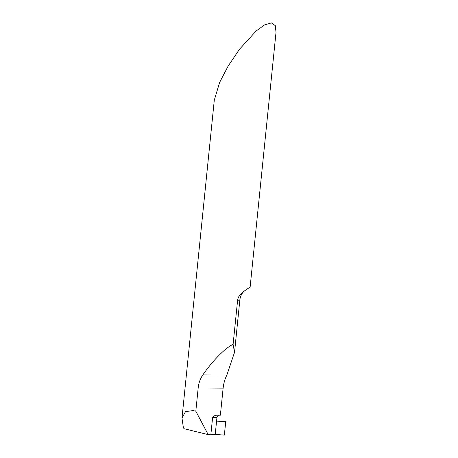 <?xml version="1.0" encoding="UTF-8"?>
<svg xmlns="http://www.w3.org/2000/svg" width="458" height="458" viewBox="0 0 458 458"><rect width="100%" height="100%" fill="white"/><g stroke="black" fill="none" stroke-linecap="round" stroke-linejoin="round"><path stroke-width="0.69" d="M233.093 344.342L237.702 299.418L238.532 297.076L240.215 294.568L242.969 291.941L249.787 287.229L250.188 286.559L276.008 32.426L275.344 25.682L271.411 22.9L264.547 24.921L255.999 31.121L239.477 49.281L228.05 66.21L219.628 82.446L214.281 100.176L181.992 418.074L185.484 411.662L193.07 410.563L195.818 411.204L198.177 387.995C198.64 383.169 200.192 378.812 202.825 374.925C212.581 360.761 225.479 347.725 233.093 344.342L234.53 352.339L226.876 375.056C224.935 378.915 223.687 383.272 223.126 388.126L220.378 415.188L215.718 415.246M195.818 411.204L208.19 434.619L183.967 428.682L183.315 427.257L181.992 418.074M218.477 415.097L216.96 417.358A34.104 2.616 5.8 0 0 212.564 417.856L210.846 434.785L208.19 434.619M216.777 420.971L225.737 421.572L217.647 421.852L225.737 421.572L224.363 435.1L215.231 434.419L216.708 419.826C216.64 421.097 216.949 421.766 217.647 421.852C216.949 421.766 216.64 421.097 216.708 419.826L216.96 417.358M212.564 417.856L213.279 416.379L215.575 415.269M225.737 421.572L224.363 435.1L215.231 434.419L210.846 434.785M237.565 300.305A27.28 2.095 5.8 0 0 239.877 299.704C240.473 295.41 242.448 292.152 245.803 289.925M198.177 387.995L223.126 388.126M202.825 374.925L226.876 375.056M234.53 352.339L239.877 299.704"/></g></svg>
